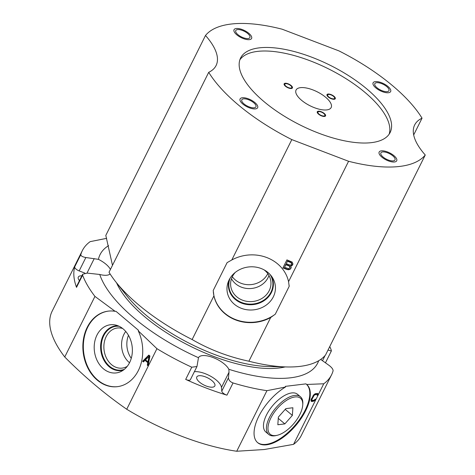<?xml version="1.0" encoding="UTF-8"?>
<svg xmlns="http://www.w3.org/2000/svg" width="475" height="475" viewBox="0 0 475 475"><rect width="100%" height="100%" fill="white"/><g stroke="black" fill="none" stroke-linecap="round" stroke-linejoin="round"><path stroke-width="0.71" d="M293.544 444.351L323.748 383.776A139.228 55.706 26.5 0 0 331.55 374.828L301.352 435.403A139.228 55.706 26.5 0 1 293.544 444.351L264.278 449.522L236.728 451.25A139.228 55.706 26.5 0 1 126.73 409.248C104.927 394.113 84.265 376.693 64.743 356.986A139.228 55.706 26.5 0 1 52.155 311.161L82.353 250.586A139.228 55.706 26.5 0 1 90.161 241.638L106.649 238.343M81.86 275.809A10.082 4.032 26.5 0 0 80.56 275.85A10.082 4.032 -153.5 0 0 78.322 277.067A10.082 4.032 -153.5 0 0 79.444 280.648M128.47 335.332A20.199 15.829 -96.9 0 0 131.26 358.328M122.651 328.498A20.199 15.829 83.1 0 0 117.331 328.005A20.199 15.829 83.1 0 0 106.18 336.603A20.199 15.829 -96.9 0 0 106.543 358.245A20.199 15.829 -96.9 0 0 122.2 368.107A20.199 15.829 -96.9 0 0 127.247 366.356M123.375 370.09A22.515 17.646 -96.9 0 1 104.298 360.863A22.515 17.646 -96.9 0 1 103.188 335.463A22.515 17.646 83.1 0 1 118.002 325.797M96.965 335.083A24.255 19.012 -96.9 0 0 98.99 363.791A24.255 19.012 -96.9 0 0 121.161 371.426A24.255 19.012 -96.9 0 0 129.598 362.603A24.255 19.012 83.1 0 0 115.526 325.031A24.255 19.012 83.1 0 0 96.965 335.083M126.73 409.248L156.934 348.674L138.237 330.814L138.51 330.315L115.995 311.333L115.116 311.321L94.947 296.412A139.228 55.706 26.5 0 1 82.608 275.162L76.522 287.363A139.228 55.706 -153.5 0 1 74.723 266.819L80.809 254.612C80.821 255.936 82.502 256.904 85.85 257.527L98.426 259.338A17.159 6.864 -153.5 0 1 110.414 269.467M108.454 311.107A38.042 29.812 -96.9 0 0 83.683 352.438A38.042 29.812 -96.9 0 0 117.622 386.638M82.353 250.586A139.228 55.706 26.5 0 0 80.809 254.612M108.597 245.64A121.576 48.64 26.5 0 0 98.426 259.338M328.023 350.045L331.348 351.007L331.301 350.259A139.228 55.706 26.5 0 0 329.769 346.536M331.55 374.828A139.228 55.706 26.5 0 0 333.094 370.809C333.153 369.342 331.871 367.579 329.234 365.518L320.708 359.433M82.608 275.162L82.638 274.247L87.21 273.107L99.75 274.473A121.576 48.64 26.5 0 0 198.473 357.705L198.473 357.705A17.159 6.864 -153.5 0 1 213.144 357.574A17.159 6.864 -153.5 0 1 228.855 369.307A121.576 48.64 26.5 0 0 318.678 360.733M228.855 369.307L229.021 372.24L228.451 377.756C228.635 380.113 230.161 381.847 233.035 382.951A139.228 55.706 26.5 0 0 266.926 390.676L285.475 387.036L285.315 386.371L305.959 383.865L306.672 384.465A38.042 18.074 -49.9 0 1 306.719 384.501A38.042 18.074 -49.9 0 1 296.014 425.238A38.042 18.074 -49.9 0 1 257.676 442.67A38.042 18.074 -49.9 0 1 258.762 416.379A38.042 18.074 -49.9 0 1 285.475 387.036M323.748 383.776L306.672 384.465M156.934 348.674A139.228 55.706 26.5 0 0 191.769 367.199L196.965 366.522L198.473 357.705M233.035 382.951L226.949 395.158A4.708 1.882 -153.5 0 1 221.777 391.145L221.451 387.416A17.159 6.864 26.5 0 0 211.244 376.58A17.159 6.864 26.5 0 0 194.382 371.699M226.949 395.158A139.228 55.706 -153.5 0 1 185.689 379.4L191.769 367.199M196.965 366.522L190.41 379.662A4.708 1.882 -153.5 0 1 185.689 379.4M212.586 387.161A10.082 4.032 -153.5 0 1 201.649 383.711A10.082 4.032 -153.5 0 1 196.787 376.948A10.082 4.032 -153.5 0 1 199.025 375.725A10.082 4.032 26.5 0 1 209.968 379.181A10.082 4.032 26.5 0 1 214.831 385.943A10.082 4.032 26.5 0 1 212.586 387.161M84.883 273.095L79.177 270.916A4.708 1.882 -153.5 0 1 74.723 266.819M76.522 287.363A4.708 1.882 -153.5 0 1 76.511 286.532L82.638 274.247M236.728 451.25L266.926 390.676M315.839 399.113L315.079 399.202L314.153 400.116L312.431 400.49L311.808 399.6L314.278 395.123L316.546 394.363L317.175 394.767L317.045 395.265L317.799 395.176L318.102 394.333L317.603 393.431L315.21 393.722L313.69 394.867L310.965 399.861L311.374 401.423L313.049 401.375L314.438 400.728L315.839 399.113M110.099 273.962A17.159 6.864 -153.5 0 1 99.75 274.473M285.16 366.92A104.322 41.741 -153.5 0 1 144.56 316.641A104.322 41.741 -153.5 0 1 116.595 282.874M64.743 356.986L94.947 296.412M138.237 330.814A38.042 29.812 83.1 0 1 117.384 386.668A38.042 29.812 83.1 0 1 83.202 352.497A38.042 29.812 83.1 0 1 108.211 311.137A38.042 29.812 83.1 0 1 115.116 311.321M149.922 355.989L148.823 355.062L142.619 361.249L143.444 361.944L145.018 360.353L147.761 362.674L147.292 365.192L148.111 365.887L149.922 355.989M149.031 356.208L147.968 361.873L145.493 359.789L149.518 356.149L148.449 361.813L147.968 361.873M147.292 365.192L148.188 365.483M147.761 362.674L148.248 362.615L147.773 365.133M145.018 360.353L145.498 360.299L148.248 362.615M142.619 361.249L143.693 361.689M149.055 355.258L143.1 361.19M325.702 97.316A19.612 7.843 26.5 0 0 308.049 88.374A19.612 7.843 26.5 0 0 296.062 90.036A19.612 7.843 26.5 0 0 301.518 100.249A19.612 7.843 26.5 0 0 319.176 109.197A19.612 7.843 26.5 0 0 331.164 107.534A19.612 7.843 26.5 0 0 325.702 97.316M389.12 134.223A83.535 33.422 26.5 0 0 365.121 92.53A83.535 33.422 26.5 0 0 239.869 59.808M333.741 98.842A3.859 1.544 26.5 0 0 334.596 98.378A3.859 1.544 26.5 0 0 332.738 95.79A3.859 1.544 26.5 0 0 328.552 94.466A3.859 1.544 26.5 0 0 327.691 94.935A3.859 1.544 26.5 0 0 329.555 97.523A3.859 1.544 26.5 0 0 333.741 98.842M324.009 116.001A3.859 1.544 26.5 0 0 324.864 115.538A3.859 1.544 26.5 0 0 323.006 112.949A3.859 1.544 26.5 0 0 318.814 111.625A3.859 1.544 26.5 0 0 317.959 112.094A3.859 1.544 26.5 0 0 319.817 114.683A3.859 1.544 26.5 0 0 324.009 116.001M290.878 88.071A3.859 1.544 26.5 0 0 291.733 87.602A3.859 1.544 26.5 0 0 289.875 85.013A3.859 1.544 26.5 0 0 285.683 83.695A3.859 1.544 26.5 0 0 284.828 84.158A3.859 1.544 26.5 0 0 286.686 86.747A3.859 1.544 26.5 0 0 290.878 88.071M366.884 88.991A83.535 33.422 26.5 0 0 291.686 50.89A83.535 33.422 26.5 0 0 240.617 57.974A83.535 33.422 26.5 0 0 263.868 101.496A83.535 33.422 26.5 0 0 339.067 139.597A83.535 33.422 26.5 0 0 390.135 132.519A83.535 33.422 26.5 0 0 366.884 88.991M208.709 72.319A78.434 31.38 26.5 0 0 216.089 65.526A78.434 31.38 26.5 0 0 205.491 35.483A125.501 50.213 -153.5 0 1 282.174 29.213L338.936 50.884A125.501 50.213 26.5 0 1 422.043 118.174A78.434 31.38 26.5 0 0 414.663 124.961A78.434 31.38 26.5 0 0 425.262 155.004L325.577 354.944A125.501 50.213 26.5 0 1 286.805 366.955A125.501 50.213 26.5 0 1 248.894 361.214C228.534 356.879 209.612 349.653 192.132 339.542A125.501 50.213 26.5 0 1 138.302 304.582A125.501 50.213 -153.5 0 1 115.573 281.58A125.501 50.213 -153.5 0 1 109.024 272.258L208.709 72.319A125.501 50.213 26.5 0 0 291.822 139.602L231.8 259.985L227.109 262.627L213.227 290.468L213.916 295.854L192.132 339.542M291.822 139.602L348.579 161.274A125.501 50.213 26.5 0 0 425.262 155.004M254.178 107.789A7.885 3.153 26.5 0 0 255.93 106.833A7.885 3.153 26.5 0 0 252.13 101.549A7.885 3.153 26.5 0 0 243.568 98.847A7.885 3.153 26.5 0 0 241.817 99.803A7.885 3.153 26.5 0 0 245.617 105.088A7.885 3.153 26.5 0 0 254.178 107.789M248.128 38.546A7.885 3.153 26.5 0 0 249.88 37.59A7.885 3.153 26.5 0 0 246.074 32.3A7.885 3.153 26.5 0 0 237.518 29.604A7.885 3.153 26.5 0 0 235.766 30.554A7.885 3.153 26.5 0 0 239.566 35.845A7.885 3.153 26.5 0 0 248.128 38.546M387.184 91.639A7.885 3.153 26.5 0 0 388.936 90.689A7.885 3.153 26.5 0 0 385.136 85.399A7.885 3.153 26.5 0 0 376.574 82.698A7.885 3.153 26.5 0 0 374.822 83.653A7.885 3.153 26.5 0 0 378.628 88.944A7.885 3.153 26.5 0 0 387.184 91.639M393.235 160.888A7.885 3.153 26.5 0 0 394.986 159.933A7.885 3.153 26.5 0 0 391.186 154.642A7.885 3.153 26.5 0 0 382.63 151.947A7.885 3.153 26.5 0 0 380.879 152.897A7.885 3.153 26.5 0 0 384.679 158.187A7.885 3.153 26.5 0 0 393.235 160.888M422.043 118.174L413.683 134.942M348.579 161.274L288.562 281.657L289.186 286.33L275.304 314.171L270.679 317.526L248.894 361.214M205.491 35.483L105.806 235.422L112.48 265.323M289.109 285.131A38.042 33.862 -5 0 1 289.186 286.33M213.311 291.751A38.042 33.862 175 0 0 236.312 319.847A38.042 33.862 175 0 0 275.304 314.171M229.092 279.953A24.255 21.589 -5 0 1 250.188 266.831A24.255 21.589 -5 0 1 272.413 277.548A24.255 21.589 -5 0 1 273.321 296.845A24.255 21.589 175 0 1 242.078 308.584A24.255 21.589 175 0 1 228.445 281.39A24.255 21.589 175 0 1 229.092 279.953M271.403 276.088A22.515 20.039 -5 0 1 271.409 292.517A22.515 20.039 175 0 1 243.283 303.697A22.515 20.039 175 0 1 229.182 279.775M235.262 272.413A20.199 17.979 -5 0 0 232.376 276.598A20.199 17.979 175 0 0 230.666 285.386A20.199 17.979 175 0 0 247.338 301.417A20.199 17.979 175 0 0 269.206 290.658A20.199 17.979 -5 0 0 270.91 281.871A20.199 17.979 -5 0 0 264.136 269.889M267.787 273.618A20.199 17.979 -5 0 1 267.728 273.743A20.199 17.979 175 0 1 250.8 284.632A20.199 17.979 175 0 1 232.317 276.723M288.562 281.657A38.042 33.862 175 0 0 231.8 259.985M213.916 295.854A38.042 33.862 175 0 0 270.679 317.526M290.73 266.018L292.083 265.519L292.867 264.391L292.232 262.111L286.918 259.878L282.91 267.918L287.375 269.628L289.394 269.58L290.296 269.111L291.163 267.811L290.7 265.662L292.054 265.163L292.891 263.601M287.523 261.333L291.062 262.681L291.668 264.136L291.056 264.919L289.869 265.08L286.33 263.726L287.494 260.977L291.033 262.325L291.739 263.554M289.964 267.556L288.717 268.713L284.537 267.318L285.819 264.753L289.358 266.107L289.964 267.556M115.573 281.58L126.629 295.592A104.322 41.741 -153.5 0 0 145.522 314.711A104.322 41.741 26.5 0 0 268.963 366.558L286.805 366.955M291.187 265.988L291.157 265.632M291.163 267.811L291.181 267.027M290.736 268.666L291.133 267.455M290.296 269.111L290.706 268.31M289.394 269.58L290.267 268.755M288.396 269.812L288.361 269.456L289.364 269.224M287.375 269.628L287.345 269.272L288.361 269.456M283.053 267.633L287.345 269.272M292.867 264.391L292.837 264.035M292.529 265.074L292.499 264.717M292.083 265.519L292.054 265.163M286.33 263.726L287.494 260.977M284.537 267.318L285.784 264.397L289.322 265.751L290.029 266.974M291.062 262.681L291.033 262.325M291.537 263.067L291.502 262.711M289.827 266.487L289.798 266.131M289.358 266.107L289.322 265.751M285.819 264.753L285.784 264.397M257.414 442.439A38.042 18.074 130.1 0 0 295.604 424.656A38.042 18.074 130.1 0 0 306.322 384.168M300.497 396.803A24.629 11.703 -49.9 0 0 294.696 395.432A24.629 11.703 130.1 0 0 272.211 412.698A24.629 11.703 130.1 0 0 268.749 434.459L265.792 431.971A24.629 11.703 -49.9 0 1 269.26 410.21A24.629 11.703 -49.9 0 1 291.739 392.938A24.629 11.703 -49.9 0 1 297.546 394.309L300.497 396.803A24.629 11.703 -49.9 0 1 302.818 403.857L302.741 405.003A23.53 11.18 -49.9 0 1 277.21 435.29A23.53 11.18 -49.9 0 1 275.738 435.551A23.53 11.18 130.1 0 1 270.851 418.018A23.53 11.18 130.1 0 1 294.987 396.952A23.53 11.18 -49.9 0 1 302.741 405.003M277.21 435.29L276.094 435.551A24.629 11.703 -49.9 0 1 274.55 435.83A24.629 11.703 130.1 0 1 268.749 434.459M284.84 423.902L277.833 424.751L278.35 417.103L285.885 408.607L292.891 407.752L292.368 415.405L284.84 423.902L278.267 418.362M292.368 415.405L285.208 409.367M315.287 399.98L314.806 399.582M314.438 400.728L314.052 400.158M313.767 401.132L313.239 400.686L313.91 400.282M313.049 401.375L312.52 400.93L313.239 400.686M311.915 401.517L311.392 401.072L312.52 400.93M311.006 401.001L311.392 401.072M317.935 393.71L317.603 393.431M318.102 394.333L317.448 393.401M317.799 395.176L317.27 394.731L317.573 393.888M316.968 394.47L316.017 393.918L316.546 394.363M315.412 394.499L314.889 394.054L316.017 393.918M314.824 394.731L314.325 394.309M314.397 394.25L314.889 394.054M314.278 395.123L313.832 394.743M313.767 395.663L313.334 395.301M313.304 396.364L312.847 395.978M312.022 398.929L311.523 398.507M311.808 399.6L311.279 399.154L311.422 398.709M311.802 400.081L311.279 399.154M312.01 400.378L311.273 399.635M242.28 97.755A9.803 3.925 -153.5 0 1 252.92 101.116A9.803 3.925 -153.5 0 1 257.646 107.694A9.803 3.925 -153.5 0 1 255.467 108.882A9.803 3.925 -153.5 0 1 244.827 105.521A9.803 3.925 -153.5 0 1 240.101 98.942A9.803 3.925 -153.5 0 1 242.28 97.755M236.229 28.512A9.803 3.925 -153.5 0 1 246.869 31.872A9.803 3.925 -153.5 0 1 251.596 38.451A9.803 3.925 -153.5 0 1 249.417 39.633A9.803 3.925 -153.5 0 1 238.777 36.278A9.803 3.925 -153.5 0 1 234.05 29.699A9.803 3.925 -153.5 0 1 236.229 28.512M375.286 81.611A9.803 3.925 -153.5 0 1 385.926 84.966A9.803 3.925 -153.5 0 1 390.652 91.544A9.803 3.925 -153.5 0 1 388.473 92.732A9.803 3.925 -153.5 0 1 377.833 89.377A9.803 3.925 -153.5 0 1 373.107 82.798A9.803 3.925 -153.5 0 1 375.286 81.611M381.336 150.854A9.803 3.925 -153.5 0 1 391.976 154.215A9.803 3.925 -153.5 0 1 396.708 160.793A9.803 3.925 -153.5 0 1 394.529 161.975A9.803 3.925 -153.5 0 1 383.883 158.62A9.803 3.925 -153.5 0 1 379.157 152.042A9.803 3.925 -153.5 0 1 381.336 150.854M328.029 94.032A4.625 1.853 -153.5 0 1 333.058 95.617A4.625 1.853 -153.5 0 1 335.285 98.717A4.625 1.853 -153.5 0 1 334.258 99.281A4.625 1.853 -153.5 0 1 329.234 97.696A4.625 1.853 -153.5 0 1 327.002 94.59A4.625 1.853 -153.5 0 1 328.029 94.032M318.298 111.192A4.625 1.853 -153.5 0 1 323.321 112.771A4.625 1.853 -153.5 0 1 325.553 115.876A4.625 1.853 -153.5 0 1 324.526 116.44A4.625 1.853 -153.5 0 1 319.503 114.855A4.625 1.853 -153.5 0 1 317.27 111.75A4.625 1.853 -153.5 0 1 318.298 111.192M285.166 83.256A4.625 1.853 -153.5 0 1 290.189 84.841A4.625 1.853 -153.5 0 1 292.422 87.946A4.625 1.853 -153.5 0 1 291.395 88.504A4.625 1.853 -153.5 0 1 286.372 86.919A4.625 1.853 -153.5 0 1 284.139 83.814A4.625 1.853 -153.5 0 1 285.166 83.256M268.963 275.476A20.199 17.979 -5 0 1 268.066 277.626A20.199 17.979 -5 0 1 249.939 288.58A20.199 17.979 -5 0 1 231.479 278.748M230.203 277.994A22.058 19.635 175 0 0 228.885 286.395A22.058 19.635 175 0 0 247.089 303.905A22.058 19.635 175 0 0 270.976 292.155A22.058 19.635 175 0 0 272.84 282.554A22.058 19.635 175 0 0 270.085 274.508M129.532 362.74A20.199 15.829 83.1 0 1 123.88 334.453A20.199 15.829 83.1 0 1 125.732 331.461M119.106 326.283A22.058 17.29 -96.9 0 0 115.959 326.295A22.058 17.29 -96.9 0 0 103.776 335.683A22.058 17.29 -96.9 0 0 104.179 359.326A22.058 17.29 -96.9 0 0 121.273 370.096A22.058 17.29 -96.9 0 0 124.337 369.36M228.451 377.756L221.777 391.145M221.451 387.416L229.021 372.24M87.008 273.083L94.228 258.596M79.177 270.916L85.85 257.527M325.096 355.52L322.483 360.762M331.348 351.007L325.446 362.847"/></g></svg>
